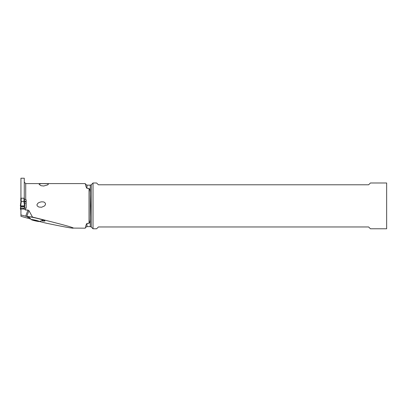 <?xml version="1.0" encoding="UTF-8"?>
<svg xmlns="http://www.w3.org/2000/svg" width="407" height="407" viewBox="0 0 407 407"><rect width="100%" height="100%" fill="white"/><g stroke="black" fill="none" stroke-linecap="round" stroke-linejoin="round"><path stroke-width="0.61" d="M20.813 202.345L20.35 205.911L24.496 205.881L23.932 201.541L24.044 198.204L20.803 198.234L20.803 201.379M24.044 198.204L24.405 198.234L24.405 201.379M23.932 201.541L21.276 201.541L20.813 202.376L21.164 201.653L21.159 198.204M24.395 202.376L24.858 205.911L20.711 205.881L21.276 201.541M24.405 208.084L24.471 206.395A14.962 1.302 0 0 1 24.674 206.273L24.858 205.911L24.674 206.273A14.962 1.302 0 0 0 24.471 206.395L24.405 208.084L20.803 208.084L20.935 209.849M20.782 206.649L20.803 207.107L20.782 206.649L24.42 206.649M20.533 206.273A14.962 1.302 0 0 1 20.732 206.395A14.962 1.302 0 0 0 20.533 206.273L20.35 205.911L20.533 206.273M20.533 208.786L20.35 209.147L20.533 208.786A14.962 1.302 0 0 0 20.732 208.664L20.803 209.132L20.732 208.664A14.962 1.302 0 0 1 20.533 208.786L20.803 207.107M20.711 209.178L20.35 209.147L20.711 209.178L20.35 209.147L20.706 206.369L20.35 209.147M24.405 207.351L24.557 208.002M20.935 198.585L20.935 178.225L24.272 178.225L24.272 198.585M24.272 199.715L26.165 199.842L26.165 208.053L24.573 208.002L24.272 208.425L24.272 209.162L25.712 210.058L25.712 208.053M28.922 210.602L32.499 217.079L26.791 216.463L28.922 210.602L27.951 210.058L25.712 210.058M85.2 228.179L73.479 228.093C72.573 227.223 58.913 223.55 32.499 217.079M73.112 228.179C70.843 228.118 61.727 226.419 45.772 223.082L39.428 221.5M85.16 183.582L85.745 185.144C85.719 186.035 86.136 187.113 86.996 188.39L89.031 188.39L89.031 223.372L86.996 223.372C86.136 224.644 85.719 225.727 85.745 226.613L85.16 228.174M47.248 183.689L48.392 184.076L47.802 184.849L43.712 186.009L41.005 185.694L39.138 184.386L39.377 184.005L41.377 183.643L47.248 183.689M44.638 205.881L45.462 204.573L45.396 203.302L44.439 202.284L43.346 201.877L41.244 201.836L39.128 202.467L37.897 203.251L36.976 204.573L37.164 205.881L38.848 207.046L41.606 207.249L44.638 205.881M24.573 208.002L24.272 208.425M26.791 216.463L20.935 214.942L20.935 209.03L24.272 209.03M30.561 219.002L20.935 216.29L20.935 214.942M24.272 208.822L20.935 209.03M26.165 203.668L24.562 203.668M26.165 201.363L24.405 201.363M24.405 202.05L26.165 202.05M29.38 217.831A8.888 0.753 13 0 1 27.274 216.768A8.888 0.753 13 0 1 29.767 216.865A8.888 0.753 13 0 1 42.018 219.683L42.389 219.8A8.888 0.753 13 0 1 44.928 220.894A8.888 0.753 13 0 1 42.409 220.899A8.888 0.753 13 0 1 41.779 220.808M89.031 223.372C89.952 222.008 90.364 220.167 90.262 217.842L90.262 226.613L86.996 226.613L86.996 223.372M89.031 188.39C89.952 189.748 90.364 191.59 90.262 193.915L90.532 205.881L90.262 217.842M93.025 182.987L96.601 182.987L98.408 184.788L368.625 184.788L370.426 182.987L386.65 182.987L386.65 228.775L370.426 228.775L368.625 226.969L98.408 226.969L96.601 228.775L93.025 228.775L93.025 182.987L91.285 184.727L91.285 227.035L90.262 226.613M31.675 219.831A4.146 0.351 -167 0 0 35.775 220.986A4.146 0.351 -167 0 0 39.316 221.52A4.146 0.351 -167 0 0 39.067 221.24A4.146 0.351 -167 0 0 34.208 219.922A4.146 0.351 -167 0 0 31.39 219.678A4.146 0.351 -167 0 0 31.675 219.831M33.155 220.253L31.955 219.719L33.639 219.902L38.787 221.352L33.155 220.253M20.803 208.084L20.803 209.849M20.35 205.911L20.813 202.376M24.471 206.395L20.732 206.395M24.71 208.018L24.501 206.369L24.715 208.018M25.712 199.842L25.712 183.582L24.272 182.138M27.951 210.058L25.697 216.249M86.996 188.39L86.996 185.149L85.745 184.427L85.745 185.144M85.745 226.613L85.353 228.012M86.996 185.149L90.262 185.149L90.262 193.915M90.278 217.501L90.278 194.261M34.168 219.973L34.051 220.477M36.177 220.497L36.07 220.96M24.395 202.345L24.858 205.911M85.2 183.582L25.712 183.582M85.745 184.427L85.353 183.745M86.996 226.613L85.745 227.33M90.262 185.149L91.285 184.727M91.285 227.035L93.025 228.775M39.326 221.52L43.508 219.999M28.302 216.473L31.39 219.678M33.303 219.938L33.247 220.192M37.179 220.696L37.078 221.133"/></g></svg>
